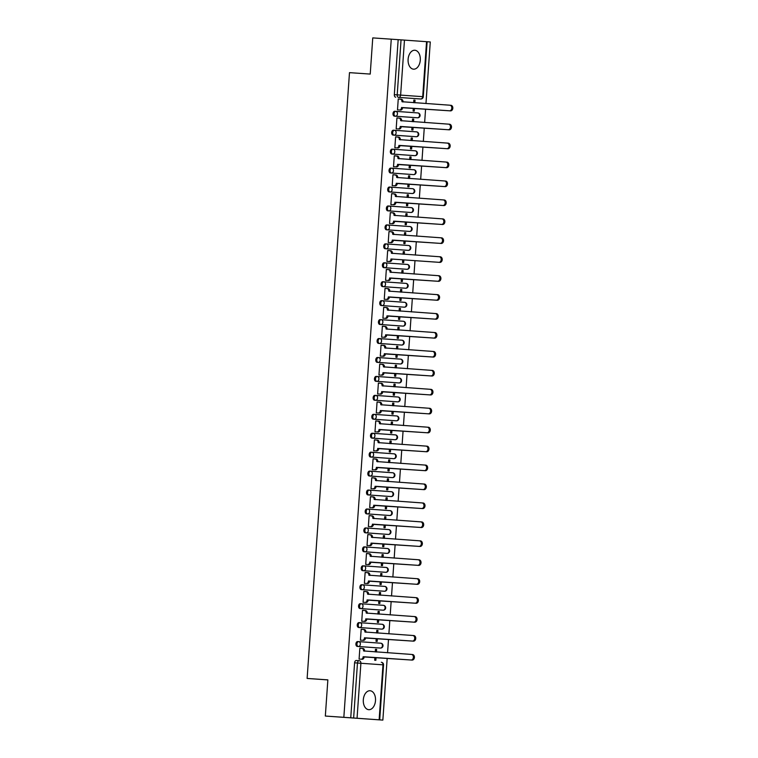 <?xml version="1.0" encoding="UTF-8"?>
<svg xmlns="http://www.w3.org/2000/svg" width="758" height="758" viewBox="0 0 758 758"><rect width="100%" height="100%" fill="white"/><g stroke="black" fill="none" stroke-linecap="round" stroke-linejoin="round"><path stroke-width="1.14" d="M357.643 641.562L358.667 641.628L357.643 641.562A2.435 1.563 93.9 0 0 355.919 643.883A2.435 1.563 93.9 0 0 357.312 646.422L358.335 646.489A2.435 1.563 -86.1 0 1 356.942 643.949A2.435 1.563 -86.1 0 1 358.667 641.628L380.753 643.21A2.435 1.867 -85.9 0 1 382.439 645.759A2.435 1.867 -85.9 0 1 380.412 648.062L358.335 646.489A2.435 1.867 -85.9 0 0 360.363 644.186A2.435 1.867 94.1 0 0 358.676 641.628A2.435 1.867 94.1 0 1 358.676 641.628A2.435 2.435 0 0 0 358.667 641.628L380.753 643.21A2.435 2.435 0 0 1 383.008 645.807A2.435 2.435 0 0 1 380.412 648.062A2.435 1.563 -86.1 0 1 380.412 648.062L357.312 646.422M358.97 622.621L359.993 622.697L358.97 622.621A2.435 1.563 93.9 0 0 357.245 624.943A2.435 1.563 93.9 0 0 358.629 627.482L359.652 627.548A2.435 1.563 -86.1 0 1 358.269 625.009A2.435 1.563 -86.1 0 1 359.993 622.697L382.079 624.27A2.435 1.867 -85.9 0 1 383.766 626.828A2.435 1.867 -85.9 0 1 381.738 629.121L359.652 627.548A2.435 1.867 -85.9 0 0 361.689 625.246A2.435 1.867 94.1 0 0 360.003 622.697A2.435 1.867 94.1 0 1 360.003 622.697A2.435 2.435 0 0 0 359.993 622.697L382.079 624.27A2.435 2.435 0 0 1 384.334 626.866A2.435 2.435 0 0 1 381.738 629.121A2.435 1.563 -86.1 0 1 381.738 629.121L358.629 627.482M360.296 603.681L361.32 603.756L360.296 603.681A2.435 1.563 93.9 0 0 358.562 606.002A2.435 1.563 93.9 0 0 359.955 608.541L360.979 608.608A2.435 1.563 -86.1 0 1 359.586 606.068A2.435 1.563 -86.1 0 1 361.32 603.756L383.406 605.329A2.435 1.867 -85.9 0 1 385.092 607.888A2.435 1.867 -85.9 0 1 383.065 610.19L360.979 608.608A2.435 1.867 -85.9 0 0 363.006 606.315A2.435 1.867 94.1 0 0 361.32 603.756L383.406 605.329A2.435 2.435 0 0 1 385.661 607.925A2.435 2.435 0 0 1 383.065 610.19L359.955 608.541M361.623 584.75L362.646 584.816L361.623 584.75A2.435 1.563 93.9 0 0 359.889 587.062A2.435 1.563 93.9 0 0 361.282 589.601L362.305 589.677A2.435 1.563 -86.1 0 1 360.912 587.137A2.435 1.563 -86.1 0 1 362.646 584.816L384.723 586.389A2.435 1.867 -85.9 0 0 384.723 586.389A2.435 1.867 -85.9 0 1 386.419 588.947A2.435 1.867 -85.9 0 1 384.382 591.249L362.305 589.677A2.435 1.867 -85.9 0 0 364.333 587.374A2.435 1.867 94.1 0 0 362.646 584.816L384.732 586.389A2.435 2.435 0 0 1 386.987 588.985A2.435 2.435 0 0 1 384.391 591.249A2.435 1.563 -86.1 0 1 384.391 591.249A2.435 1.563 -86.1 0 1 384.382 591.249L361.282 589.601M362.94 565.809L362.949 565.809A2.435 1.563 93.9 0 0 362.94 565.809A2.435 1.563 93.9 0 0 361.215 568.121A2.435 1.563 93.9 0 0 362.608 570.66L363.632 570.736A2.435 1.563 -86.1 0 1 362.239 568.197A2.435 1.563 -86.1 0 1 363.963 565.875A2.435 1.563 -86.1 0 1 363.973 565.875L386.049 567.448A2.435 1.867 -85.9 0 1 387.736 570.007A2.435 1.867 -85.9 0 1 385.708 572.309L363.632 570.736A2.435 1.867 -85.9 0 0 365.659 568.434A2.435 1.867 94.1 0 0 363.973 565.875L363.973 565.875A2.435 2.435 0 0 0 363.963 565.875L386.049 567.448A2.435 2.435 0 0 1 388.304 570.054A2.435 2.435 0 0 1 385.708 572.309A2.435 1.563 -86.1 0 1 385.708 572.309L362.608 570.66M364.266 546.869L365.29 546.944L364.266 546.869A2.435 1.563 93.9 0 0 362.542 549.19A2.435 1.563 93.9 0 0 363.925 551.729L364.949 551.796A2.435 1.563 -86.1 0 1 363.565 549.256A2.435 1.563 -86.1 0 1 365.29 546.944L387.376 548.517A2.435 1.867 -85.9 0 1 389.062 551.066A2.435 1.867 -85.9 0 1 387.035 553.368L364.949 551.796A2.435 1.867 -85.9 0 0 366.986 549.493A2.435 1.867 94.1 0 0 365.299 546.944A2.435 1.867 94.1 0 1 365.299 546.944A2.435 2.435 0 0 0 365.29 546.944L387.376 548.517A2.435 2.435 0 0 1 389.631 551.113A2.435 2.435 0 0 1 387.035 553.368L363.925 551.729M365.593 527.928L366.616 528.004L365.593 527.928A2.435 1.563 93.9 0 0 363.859 530.249A2.435 1.563 93.9 0 0 365.252 532.789L366.275 532.855A2.435 1.563 -86.1 0 1 364.882 530.316A2.435 1.563 -86.1 0 1 366.616 528.004L388.702 529.577A2.435 1.867 -85.9 0 1 390.389 532.135A2.435 1.867 -85.9 0 1 388.361 534.428L366.275 532.855A2.435 1.867 -85.9 0 0 368.303 530.562A2.435 1.867 94.1 0 0 366.616 528.004L388.702 529.577A2.435 2.435 0 0 1 390.957 532.173A2.435 2.435 0 0 1 388.361 534.428L365.252 532.789M367.933 509.063L366.919 508.997A2.435 1.563 93.9 0 0 365.185 511.309A2.435 1.563 93.9 0 0 366.578 513.848L367.602 513.924A2.435 1.563 -86.1 0 1 366.209 511.385A2.435 1.563 -86.1 0 1 367.943 509.063L390.019 510.636A2.435 1.867 -85.9 0 0 390.019 510.636A2.435 1.867 -85.9 0 1 391.715 513.194A2.435 1.867 -85.9 0 1 389.688 515.497L367.602 513.924A2.435 1.867 -85.9 0 0 369.629 511.622A2.435 1.867 94.1 0 0 367.943 509.063L390.029 510.636A2.435 2.435 0 0 1 392.284 513.232A2.435 2.435 0 0 1 389.688 515.497A2.435 1.563 -86.1 0 1 389.688 515.497L366.578 513.848M368.246 490.056A2.435 1.563 93.9 0 0 368.236 490.056A2.435 1.563 93.9 0 0 366.512 492.368A2.435 1.563 93.9 0 0 367.905 494.908L368.928 494.983A2.435 1.563 -86.1 0 1 367.535 492.444A2.435 1.563 -86.1 0 1 369.26 490.123A2.435 1.563 -86.1 0 1 369.269 490.123L391.346 491.696A2.435 1.867 -85.9 0 1 393.042 494.254A2.435 1.867 -85.9 0 1 391.005 496.556L368.928 494.983A2.435 1.867 -85.9 0 0 370.956 492.681A2.435 1.867 94.1 0 0 369.269 490.123L369.269 490.123A2.435 2.435 0 0 0 369.26 490.123L368.246 490.056L369.26 490.123M369.563 471.116L369.563 471.116A2.435 1.563 93.9 0 0 367.838 473.428A2.435 1.563 93.9 0 0 369.231 475.967L370.255 476.043A2.435 1.563 -86.1 0 1 368.862 473.504A2.435 1.563 -86.1 0 1 370.586 471.182L370.586 471.182A2.435 1.867 94.1 0 1 370.596 471.182L392.672 472.765A2.435 1.867 -85.9 0 1 394.359 475.313A2.435 1.867 -85.9 0 1 392.331 477.616L370.255 476.043A2.435 1.867 -85.9 0 0 372.282 473.741A2.435 1.867 94.1 0 0 370.596 471.182A2.435 2.435 0 0 0 370.586 471.182L369.563 471.116L370.586 471.182M370.889 452.175L371.913 452.251L370.889 452.175A2.435 1.563 93.9 0 0 369.165 454.497A2.435 1.563 93.9 0 0 370.548 457.036L371.572 457.102A2.435 1.563 -86.1 0 1 370.188 454.563A2.435 1.563 -86.1 0 1 371.913 452.251L371.913 452.251A2.435 1.867 94.1 0 1 373.609 454.8A2.435 1.867 -85.9 0 1 371.572 457.102L393.658 458.675A2.435 1.867 -85.9 0 0 395.685 456.382A2.435 1.867 -85.9 0 0 393.999 453.824L371.922 452.251M372.216 433.235L373.239 433.311L372.216 433.235A2.435 1.563 93.9 0 0 370.482 435.556A2.435 1.563 93.9 0 0 371.875 438.096L372.898 438.162A2.435 1.563 -86.1 0 1 371.505 435.623A2.435 1.563 -86.1 0 1 373.239 433.311L373.239 433.311A2.435 1.867 94.1 0 1 374.926 435.869A2.435 1.867 -85.9 0 1 372.898 438.162L394.984 439.735A2.435 1.867 -85.9 0 0 397.012 437.442A2.435 1.867 -85.9 0 0 395.325 434.884A2.435 1.867 -85.9 0 0 395.316 434.884L373.249 433.311M373.533 414.304L373.542 414.304A2.435 1.563 93.9 0 0 373.533 414.304A2.435 1.563 93.9 0 0 371.808 416.616A2.435 1.563 93.9 0 0 373.201 419.155L374.225 419.231A2.435 1.563 -86.1 0 1 372.832 416.692A2.435 1.563 -86.1 0 1 374.556 414.37A2.435 1.563 -86.1 0 1 374.566 414.37L396.642 415.943A2.435 1.867 -85.9 0 1 396.652 415.943A2.435 1.867 -85.9 0 1 398.338 418.501A2.435 1.867 -85.9 0 1 396.301 420.804L374.225 419.231A2.435 1.867 -85.9 0 0 376.252 416.928A2.435 1.867 94.1 0 0 374.566 414.37L374.566 414.37A2.435 2.435 0 0 0 374.556 414.37L396.652 415.943A2.435 2.435 0 0 1 398.907 418.539A2.435 2.435 0 0 1 396.311 420.804A2.435 1.563 -86.1 0 1 396.301 420.804L373.201 419.155M374.859 395.363L375.883 395.43L374.859 395.363A2.435 1.563 93.9 0 0 373.135 397.675A2.435 1.563 93.9 0 0 374.528 400.215L375.551 400.29A2.435 1.563 -86.1 0 1 374.158 397.751A2.435 1.563 -86.1 0 1 375.883 395.43L397.969 397.002A2.435 1.867 -85.9 0 1 399.656 399.561A2.435 1.867 -85.9 0 1 397.628 401.863L375.551 400.29A2.435 1.867 -85.9 0 0 377.579 397.988A2.435 1.867 94.1 0 0 375.892 395.43A2.435 1.867 94.1 0 1 375.892 395.43A2.435 2.435 0 0 0 375.883 395.43L397.969 397.002A2.435 2.435 0 0 1 400.224 399.608A2.435 2.435 0 0 1 397.628 401.863L374.528 400.215M376.186 376.423L377.209 376.489L376.186 376.423A2.435 1.563 93.9 0 0 374.461 378.744A2.435 1.563 93.9 0 0 375.845 381.283L376.868 381.35A2.435 1.563 -86.1 0 1 375.485 378.81A2.435 1.563 -86.1 0 1 377.209 376.489A2.435 1.563 -86.1 0 1 377.209 376.499L399.295 378.071A2.435 1.867 -85.9 0 1 400.982 380.62A2.435 1.867 -85.9 0 1 398.954 382.923L376.868 381.35A2.435 1.867 -85.9 0 0 378.905 379.047A2.435 1.867 94.1 0 0 377.219 376.499A2.435 1.867 94.1 0 1 377.219 376.499A2.435 2.435 0 0 0 377.209 376.489L399.295 378.071A2.435 2.435 0 0 1 401.55 380.668A2.435 2.435 0 0 1 398.954 382.923L375.845 381.283M377.512 357.482L378.536 357.558L377.512 357.482A2.435 1.563 93.9 0 0 375.779 359.804A2.435 1.563 93.9 0 0 377.171 362.343L378.195 362.409A2.435 1.563 -86.1 0 1 376.802 359.87A2.435 1.563 -86.1 0 1 378.536 357.558L400.622 359.131A2.435 1.867 -85.9 0 1 402.309 361.689A2.435 1.867 -85.9 0 1 400.281 363.982L378.195 362.409A2.435 1.867 -85.9 0 0 380.222 360.116A2.435 1.867 94.1 0 0 378.536 357.558L400.622 359.131A2.435 2.435 0 0 1 402.877 361.727A2.435 2.435 0 0 1 400.281 363.982A2.435 1.563 -86.1 0 1 400.281 363.982L377.171 362.343M378.839 338.542L379.862 338.618L378.839 338.551A2.435 1.563 93.9 0 0 378.839 338.542A2.435 1.563 93.9 0 0 377.105 340.863A2.435 1.563 93.9 0 0 378.498 343.402L379.521 343.469A2.435 1.563 -86.1 0 1 378.128 340.929A2.435 1.563 -86.1 0 1 379.862 338.618L401.939 340.19A2.435 1.867 -85.9 0 0 401.939 340.19A2.435 1.867 -85.9 0 1 403.635 342.749A2.435 1.867 -85.9 0 1 401.598 345.051L379.521 343.469A2.435 1.867 -85.9 0 0 381.549 341.176A2.435 1.867 94.1 0 0 379.862 338.618L401.948 340.19A2.435 2.435 0 0 1 404.204 342.787A2.435 2.435 0 0 1 401.607 345.051A2.435 1.563 -86.1 0 1 401.598 345.051L378.498 343.402M380.156 319.611L380.165 319.611A2.435 1.563 93.9 0 0 380.156 319.611A2.435 1.563 93.9 0 0 378.431 321.923A2.435 1.563 93.9 0 0 379.824 324.462L380.848 324.538A2.435 1.563 -86.1 0 1 379.455 321.998A2.435 1.563 -86.1 0 1 381.179 319.677A2.435 1.563 -86.1 0 1 381.189 319.677L403.265 321.25A2.435 1.867 -85.9 0 1 404.952 323.808A2.435 1.867 -85.9 0 1 402.924 326.111L380.848 324.538A2.435 1.867 -85.9 0 0 382.875 322.235A2.435 1.867 94.1 0 0 381.189 319.677L381.189 319.677A2.435 2.435 0 0 0 381.179 319.677L403.265 321.25A2.435 2.435 0 0 1 405.521 323.846A2.435 2.435 0 0 1 402.924 326.111L379.824 324.462M381.482 300.67L382.506 300.736L381.482 300.67A2.435 1.563 93.9 0 0 379.758 302.982A2.435 1.563 93.9 0 0 381.141 305.521L382.165 305.597A2.435 1.563 -86.1 0 1 380.781 303.058A2.435 1.563 -86.1 0 1 382.506 300.736L404.592 302.309A2.435 1.867 -85.9 0 0 404.592 302.309A2.435 1.867 -85.9 0 1 406.279 304.868A2.435 1.867 -85.9 0 1 404.251 307.17L382.165 305.597A2.435 1.867 -85.9 0 0 384.202 303.295A2.435 1.867 94.1 0 0 382.515 300.736A2.435 1.867 94.1 0 1 382.515 300.736A2.435 2.435 0 0 0 382.506 300.736L404.592 302.319A2.435 2.435 0 0 1 406.847 304.915A2.435 2.435 0 0 1 404.251 307.17L381.141 305.521M382.809 281.73L383.832 281.805L382.809 281.73A2.435 1.563 93.9 0 0 381.075 284.051A2.435 1.563 93.9 0 0 382.468 286.59L383.491 286.657A2.435 1.563 -86.1 0 1 382.098 284.117A2.435 1.563 -86.1 0 1 383.832 281.805L405.918 283.378A2.435 1.867 -85.9 0 1 407.605 285.927A2.435 1.867 -85.9 0 1 405.577 288.229L383.491 286.657A2.435 1.867 -85.9 0 0 385.519 284.354A2.435 1.867 94.1 0 0 383.832 281.805L405.918 283.378A2.435 2.435 0 0 1 408.174 285.974A2.435 2.435 0 0 1 405.577 288.229L382.468 286.59M384.135 262.789L385.159 262.865L384.135 262.789A2.435 1.563 93.9 0 0 382.402 265.111A2.435 1.563 93.9 0 0 383.794 267.65L384.818 267.716A2.435 1.563 -86.1 0 1 383.425 265.177A2.435 1.563 -86.1 0 1 385.159 262.865L407.236 264.438A2.435 1.867 -85.9 0 0 407.236 264.438A2.435 1.867 -85.9 0 1 408.932 266.996A2.435 1.867 -85.9 0 1 406.904 269.289L384.818 267.716A2.435 1.867 -85.9 0 0 386.845 265.423A2.435 1.867 94.1 0 0 385.159 262.865L407.245 264.438A2.435 2.435 0 0 1 409.5 267.034A2.435 2.435 0 0 1 406.904 269.289A2.435 1.563 -86.1 0 1 406.904 269.289L383.794 267.65M385.452 243.858L385.462 243.858A2.435 1.563 93.9 0 0 385.452 243.858A2.435 1.563 93.9 0 0 383.728 246.17A2.435 1.563 93.9 0 0 385.121 248.709L386.144 248.785A2.435 1.563 -86.1 0 1 384.751 246.246A2.435 1.563 -86.1 0 1 386.476 243.924A2.435 1.563 -86.1 0 1 386.485 243.924L408.562 245.497A2.435 1.867 -85.9 0 1 410.258 248.056A2.435 1.867 -85.9 0 1 408.221 250.358L386.144 248.785A2.435 1.867 -85.9 0 0 388.172 246.483A2.435 1.867 94.1 0 0 386.485 243.924L386.485 243.924A2.435 2.435 0 0 0 386.476 243.924L408.562 245.497A2.435 2.435 0 0 1 410.817 248.093A2.435 2.435 0 0 1 408.23 250.358A2.435 1.563 -86.1 0 1 408.221 250.358L385.121 248.709M386.779 224.918L387.802 224.984L386.779 224.918A2.435 1.563 93.9 0 0 385.055 227.229A2.435 1.563 93.9 0 0 386.447 229.769L387.471 229.845A2.435 1.563 -86.1 0 1 386.078 227.305A2.435 1.563 -86.1 0 1 387.802 224.984L409.889 226.557A2.435 1.867 -85.9 0 1 411.575 229.115A2.435 1.867 -85.9 0 1 409.547 231.417L387.471 229.845A2.435 1.867 -85.9 0 0 389.498 227.542A2.435 1.867 94.1 0 0 387.812 224.984A2.435 1.867 94.1 0 1 387.812 224.984A2.435 2.435 0 0 0 387.802 224.984L409.889 226.557A2.435 2.435 0 0 1 412.144 229.162A2.435 2.435 0 0 1 409.547 231.417L386.447 229.769M388.105 205.977L389.129 206.043L388.105 205.977A2.435 1.563 93.9 0 0 386.381 208.298A2.435 1.563 93.9 0 0 387.764 210.838L388.788 210.904A2.435 1.563 -86.1 0 1 387.404 208.365A2.435 1.563 -86.1 0 1 389.129 206.043L411.215 207.626A2.435 1.867 -85.9 0 1 412.902 210.174A2.435 1.867 -85.9 0 1 410.874 212.477L388.788 210.904A2.435 1.867 -85.9 0 0 390.825 208.602A2.435 1.867 94.1 0 0 389.129 206.043L411.215 207.626A2.435 2.435 0 0 1 413.47 210.222A2.435 2.435 0 0 1 410.874 212.477L387.764 210.838M389.432 187.037L390.455 187.112L389.432 187.037A2.435 1.563 93.9 0 0 387.698 189.358A2.435 1.563 93.9 0 0 389.091 191.897L390.114 191.964A2.435 1.563 -86.1 0 1 388.721 189.424A2.435 1.563 -86.1 0 1 390.455 187.112L412.532 188.685A2.435 1.867 -85.9 0 0 412.532 188.685A2.435 1.867 -85.9 0 1 414.228 191.243A2.435 1.867 -85.9 0 1 412.2 193.536L390.114 191.964A2.435 1.867 -85.9 0 0 392.142 189.661A2.435 1.867 94.1 0 0 390.455 187.112L412.541 188.685A2.435 2.435 0 0 1 414.797 191.281A2.435 2.435 0 0 1 412.2 193.536A2.435 1.563 -86.1 0 1 412.2 193.536L389.091 191.897M390.749 168.096L390.758 168.096A2.435 1.563 93.9 0 0 390.749 168.096A2.435 1.563 93.9 0 0 389.025 170.417A2.435 1.563 93.9 0 0 390.417 172.957L391.441 173.023A2.435 1.563 -86.1 0 1 390.048 170.484A2.435 1.563 -86.1 0 1 391.772 168.172A2.435 1.563 -86.1 0 1 391.782 168.172L413.859 169.745A2.435 1.867 -85.9 0 0 413.859 169.745A2.435 1.867 -85.9 0 1 415.555 172.303A2.435 1.867 -85.9 0 1 413.517 174.605L391.441 173.023A2.435 1.867 -85.9 0 0 393.468 170.73A2.435 1.867 94.1 0 0 391.782 168.172L391.782 168.172A2.435 2.435 0 0 0 391.772 168.172L413.868 169.745A2.435 2.435 0 0 1 416.123 172.341A2.435 2.435 0 0 1 413.527 174.605A2.435 1.563 -86.1 0 1 413.517 174.605L390.417 172.957M392.076 149.165L393.099 149.231L392.076 149.165A2.435 1.563 93.9 0 0 390.351 151.477A2.435 1.563 93.9 0 0 391.744 154.016L392.767 154.092A2.435 1.563 -86.1 0 1 391.374 151.553A2.435 1.563 -86.1 0 1 393.099 149.231L415.185 150.804A2.435 1.867 -85.9 0 1 416.872 153.362A2.435 1.867 -85.9 0 1 414.844 155.665L392.767 154.092A2.435 1.867 -85.9 0 0 394.795 151.79A2.435 1.867 94.1 0 0 393.108 149.231A2.435 1.867 94.1 0 1 393.108 149.231A2.435 2.435 0 0 0 393.099 149.231L415.185 150.804A2.435 2.435 0 0 1 417.44 153.4A2.435 2.435 0 0 1 414.844 155.665L391.744 154.016M393.402 130.224L394.425 130.291L393.402 130.224A2.435 1.563 93.9 0 0 391.678 132.536A2.435 1.563 93.9 0 0 393.061 135.076L394.084 135.151A2.435 1.563 -86.1 0 1 392.701 132.612A2.435 1.563 -86.1 0 1 394.425 130.291L416.512 131.864A2.435 1.867 -85.9 0 1 418.198 134.422A2.435 1.867 -85.9 0 1 416.17 136.724L394.084 135.151A2.435 1.867 -85.9 0 0 396.121 132.849A2.435 1.867 94.1 0 0 394.435 130.291A2.435 1.867 94.1 0 1 394.435 130.291A2.435 2.435 0 0 0 394.425 130.291L416.512 131.864A2.435 2.435 0 0 1 418.767 134.469A2.435 2.435 0 0 1 416.17 136.724L393.061 135.076M394.729 111.284L395.752 111.36L394.729 111.284A2.435 1.563 93.9 0 0 392.995 113.605A2.435 1.563 93.9 0 0 394.387 116.145L395.411 116.211A2.435 1.563 -86.1 0 1 394.018 113.672A2.435 1.563 -86.1 0 1 395.752 111.36L417.838 112.933A2.435 1.867 -85.9 0 1 419.525 115.481A2.435 1.867 -85.9 0 1 417.497 117.784L395.411 116.211A2.435 1.867 -85.9 0 0 397.438 113.908A2.435 1.867 94.1 0 0 395.752 111.36L417.838 112.933A2.435 2.435 0 0 1 420.093 115.529A2.435 2.435 0 0 1 417.497 117.784A2.435 1.563 -86.1 0 1 417.497 117.784L394.387 116.145M420.283 60.147A9.494 6.102 93.9 0 0 414.853 50.246A9.494 6.102 93.9 0 0 408.107 59.276A9.494 6.102 93.9 0 0 413.546 69.177A9.494 6.102 93.9 0 0 420.283 60.147M375.494 700.657A9.494 6.102 93.9 0 0 370.065 690.746A9.494 6.102 93.9 0 0 363.319 699.786A9.494 6.102 93.9 0 0 368.758 709.687A9.494 6.102 93.9 0 0 375.494 700.657M325.334 716.045L327.863 679.869L307.123 678.438L349.485 72.645L370.226 74.076L372.756 37.9L391.261 39.179L343.838 717.324L325.334 716.045L382.856 720.1L387.177 658.37M387.565 652.78L388.494 639.43M388.892 633.84L389.82 620.489M390.209 614.909L391.147 601.549M391.535 595.968L392.473 582.618M392.862 577.028L393.79 563.677M394.188 558.087L395.117 544.737M395.505 539.146L396.443 525.796M396.832 520.215L397.77 506.856M398.158 501.275L399.087 487.925M399.485 482.334L400.413 468.984M400.802 463.394L401.74 450.044M402.128 444.453L403.066 431.103M403.455 425.522L404.393 412.172M404.781 406.582L405.71 393.231M406.108 387.641L407.037 374.291M407.425 368.701L408.363 355.35M408.751 349.77L409.69 336.41M410.078 330.829L411.007 317.479M411.404 311.889L412.333 298.538M412.722 292.948L413.66 279.598M414.048 274.008L414.986 260.657M415.375 255.076L416.303 241.717M416.701 236.136L417.63 222.786M418.018 217.195L418.956 203.845M419.345 198.255L420.283 184.905M420.671 179.324L421.609 165.964M421.998 160.383L422.926 147.033M423.324 141.443L424.253 128.093M424.641 122.502L425.579 109.152M425.968 103.562L430.279 41.955L404.469 40.108L400.622 95.101L422.708 96.673L426.555 41.681M382.856 720.1L353.635 718.006L357.473 663.013A2.435 1.563 -86.1 0 1 359.207 660.701L356.326 660.502A2.435 1.563 -86.1 0 1 356.326 660.502L359.207 660.701A2.435 1.867 -85.9 0 1 360.893 663.259L357.056 718.252M343.838 717.324L353.635 718.006M417.8 98.777L420.681 98.976A2.435 2.435 0 0 0 423.277 96.721L422.708 96.673A2.435 1.867 94.1 0 1 420.681 98.976L420.681 98.976A2.435 1.563 -86.1 0 1 420.681 98.976L417.791 98.777A2.435 1.563 -86.1 0 1 417.791 98.777L398.594 97.403A2.435 1.563 -86.1 0 1 397.201 94.864L401.048 39.871L404.469 40.108M401.048 39.871L391.261 39.179M399.419 99.108L398.253 98.976L397.495 109.891L398.67 109.919M413.29 108.309L413.101 111.009L414.266 111.094L414.455 108.385M413.527 121.735L413.707 119.101L412.541 119.025L412.352 121.659M413.707 119.101L412.541 119.025M398.102 118.049L396.927 117.907M398.102 117.992L396.936 117.907L396.169 128.832L397.344 128.86M411.964 127.24L411.774 129.95L412.939 130.025L413.129 127.325M412.2 140.675L412.38 138.041L411.215 137.965L411.026 140.59M412.38 138.041L411.215 137.956M396.775 136.99L395.61 136.847L394.842 147.772L396.017 147.791M396.775 136.933L395.61 136.847M410.637 146.18L410.448 148.881L411.622 148.966L411.812 146.266M410.874 159.616L411.063 156.982L409.889 156.897L409.708 159.531M411.063 156.982L409.889 156.897M395.449 155.93L394.283 155.788L393.516 166.713L394.691 166.732M395.458 155.873L394.283 155.788M409.311 165.121L409.121 167.821L410.296 167.906L410.485 165.197M409.547 178.556L409.737 175.922L408.562 175.837L408.382 178.471M409.737 175.922L408.562 175.837M394.122 174.861L392.957 174.728L392.199 185.653L393.374 185.672M394.132 174.804L392.957 174.719M407.994 184.061L407.804 186.762L408.969 186.847L409.159 184.137M408.23 197.487L408.41 194.853L407.236 194.778L407.055 197.412M408.41 194.853L407.236 194.778M392.805 193.802L391.63 193.669L390.872 204.584L392.047 204.613M392.805 193.745L391.63 193.66M406.667 202.992L406.478 205.702L407.643 205.788L407.832 203.078M406.904 216.428L407.084 213.794L405.918 213.718L405.729 216.352M407.084 213.794L405.918 213.709M391.479 212.742L390.313 212.6L389.546 223.525L390.721 223.553M391.479 212.685L390.313 212.6M405.341 221.933L405.151 224.643L406.326 224.719L406.515 222.018M405.577 235.368L405.757 232.734L404.592 232.659L404.402 235.283M405.757 232.734L404.592 232.649M390.152 231.683L388.987 231.541L388.219 242.465L389.394 242.484M390.152 231.626L388.987 231.541M404.014 240.873L403.825 243.574L404.999 243.659L405.189 240.959M404.251 254.309L404.44 251.675L403.265 251.59L403.085 254.224M404.44 251.675L403.265 251.59M388.826 250.623L387.66 250.481L386.902 261.406L388.068 261.425M388.835 250.557L387.66 250.481M402.688 259.814L402.507 262.514L403.673 262.6L403.862 259.89M402.924 273.24L403.114 270.615L401.939 270.53L401.759 273.164M403.114 270.615L401.939 270.53M387.499 269.554L386.334 269.422L385.576 280.346L386.751 280.365M387.509 269.497L386.334 269.412M401.37 278.755L401.181 281.455L402.346 281.54L402.536 278.83M401.607 292.181L401.787 289.547L400.622 289.471L400.432 292.105M401.787 289.547L400.622 289.471M386.182 288.495L385.017 288.353L384.249 299.277L385.424 299.306M386.182 288.438L385.017 288.353M400.044 297.686L399.854 300.395L401.029 300.481L401.209 297.771M400.281 311.121L400.461 308.487L399.295 308.411L399.106 311.036M400.461 308.487L399.295 308.402M384.856 307.435L383.69 307.293L382.923 318.218L384.098 318.237M384.856 307.378L383.69 307.293M398.717 316.626L398.528 319.326L399.703 319.412L399.892 316.711M398.954 330.062L399.144 327.428L397.969 327.342L397.789 329.976M399.144 327.428L397.969 327.342M383.529 326.376L382.364 326.234L381.596 337.158L382.771 337.177M383.539 326.319L382.364 326.234M397.391 335.567L397.201 338.267L398.376 338.352L398.566 335.642M397.628 349.002L397.817 346.368L396.642 346.283L396.462 348.917M397.817 346.368L396.642 346.283M382.203 345.307L381.037 345.174L380.279 356.099L381.454 356.118M382.212 345.25L381.037 345.174M396.074 354.507L395.884 357.207L397.05 357.293L397.239 354.583M396.311 367.933L396.491 365.309L395.325 365.223L395.136 367.857M396.491 365.309L395.325 365.223M380.886 364.247L379.72 364.115L378.953 375.03L380.128 375.058M380.886 364.191L379.72 364.105M394.747 373.438L394.558 376.148L395.723 376.233L395.913 373.523M394.984 386.874L395.164 384.24L393.999 384.164L393.809 386.798M395.164 384.24L393.999 384.154M379.559 383.188L378.394 383.046L377.626 393.971L378.801 393.999M379.559 383.131L378.394 383.046M393.421 392.379L393.231 395.089L394.406 395.164L394.596 392.464M393.658 405.814L393.847 403.18L392.672 403.104L392.492 405.729M393.847 403.18L392.672 403.095M378.233 402.128L377.067 401.986L376.3 412.911L377.475 412.93M378.242 402.072L377.067 401.986M392.094 411.319L391.905 414.02L393.08 414.105L393.269 411.404M392.331 424.755L392.521 422.121L391.346 422.035L391.166 424.669M392.521 422.121L391.346 422.035M376.906 421.069L375.741 420.927L374.983 431.852L376.158 431.87M376.916 421.003L375.741 420.927M390.777 430.26L390.588 432.96L391.753 433.045L391.943 430.336M391.014 443.686L391.194 441.061L390.019 440.976L389.839 443.61M391.194 441.061L390.019 440.976M375.589 440L374.414 439.867L373.656 450.792L374.831 450.811M375.589 439.943L374.414 439.858M389.451 449.2L389.261 451.901L390.427 451.986L390.616 449.276M389.688 462.626L389.868 459.992L388.702 459.916L388.513 462.551M389.868 459.992L388.702 459.916M374.262 458.941L373.097 458.808M374.262 458.884L373.097 458.798L372.33 469.723L373.505 469.752M388.124 468.131L387.935 470.841L389.11 470.926L389.299 468.217M388.361 481.567L388.541 478.933L387.376 478.857L387.186 481.491M388.541 478.933L387.376 478.848M372.936 477.881L371.771 477.739L371.003 488.664L372.178 488.692M372.936 477.824L371.771 477.739M386.798 487.072L386.608 489.782L387.783 489.858L387.973 487.157M387.035 500.507L387.224 497.873L386.049 497.788L385.869 500.422M387.224 497.873L386.049 497.788M371.609 496.822L370.444 496.68L369.686 507.604L370.851 507.623M371.619 496.765L370.444 496.68M385.471 506.012L385.291 508.713L386.457 508.798L386.646 506.088M385.708 519.448L385.898 516.814L384.723 516.729L384.543 519.363M385.898 516.814L384.723 516.729M370.283 515.762L369.118 515.62L368.36 526.545L369.534 526.564M370.292 515.696L369.118 515.62M384.154 524.953L383.965 527.653L385.13 527.739L385.32 525.029M384.391 538.379L384.571 535.754L383.406 535.669L383.216 538.303M384.571 535.754L383.406 535.669M368.966 534.693L367.801 534.561M368.966 534.636L367.801 534.551L367.033 545.485L368.208 545.504M382.828 543.893L382.638 546.594L383.813 546.679L383.993 543.969M383.065 557.32L383.245 554.685L382.079 554.61L381.89 557.244M383.245 554.685L382.079 554.61M367.639 553.634L366.474 553.492L365.707 564.416L366.881 564.445M367.639 553.577L366.474 553.492M381.501 562.824L381.312 565.534L382.487 565.61L382.676 562.91M381.738 576.26L381.928 573.626L380.753 573.55M381.928 573.626L380.753 573.541L380.573 576.175M366.313 572.574L365.148 572.432L364.38 583.357L365.555 583.376M366.322 572.517L365.148 572.432M380.175 581.765L379.985 584.465L381.16 584.551L381.35 581.85M380.412 595.201L380.601 592.567L379.426 592.481L379.246 595.115M380.601 592.567L379.426 592.481M364.986 591.515L363.821 591.373L363.063 602.297L364.238 602.316M364.996 591.458L363.821 591.373M378.858 600.706L378.668 603.406L379.834 603.491L380.023 600.781M379.095 614.141L379.275 611.507L378.109 611.422L377.92 614.056M379.275 611.507L378.109 611.422M363.669 610.446L362.504 610.313M363.669 610.389L362.504 610.304L361.737 621.238L362.911 621.257M377.531 619.646L377.342 622.346L378.507 622.432L378.697 619.722M377.768 633.072L377.948 630.438L376.783 630.362L376.593 632.996M377.948 630.438L376.783 630.362M362.343 629.386L361.178 629.254L360.41 640.169L361.585 640.197M362.343 629.33L361.178 629.244M376.205 638.577L376.015 641.287L377.19 641.372L377.38 638.662M376.442 652.013L376.631 649.379L375.456 649.303M376.631 649.379L375.456 649.293L375.276 651.937M361.016 648.327L359.851 648.185L359.084 659.109L360.258 659.138M361.026 648.27L359.851 648.185M389.991 496.481L391.014 496.556A2.435 1.563 -86.1 0 1 391.014 496.556A2.435 1.563 -86.1 0 1 391.005 496.556L389.991 496.481A2.435 1.563 93.9 0 0 389.991 496.481L367.905 494.908M392.35 477.616A2.435 1.563 -86.1 0 1 392.331 477.616L391.308 477.549A2.435 1.563 93.9 0 0 391.317 477.549L369.231 475.967M393.667 458.675A2.435 1.563 -86.1 0 1 393.658 458.675L370.548 457.036M394.994 439.744A2.435 1.563 -86.1 0 1 394.984 439.735L371.875 438.096M327.863 679.917L307.123 678.438M414.844 102.794L415.033 100.17L413.859 100.084L413.679 102.718M415.033 100.17L413.859 100.084M399.428 99.052L398.253 98.966M374.878 657.518L374.689 660.227L375.864 660.303L376.053 657.603M379.388 647.995L379.388 647.995A2.435 1.563 93.9 0 0 379.398 647.995L380.412 648.062M380.715 629.055L381.738 629.121M382.041 610.114L383.065 610.19M383.359 591.174A2.435 1.563 93.9 0 0 383.368 591.174L384.391 591.249M384.685 572.243L384.685 572.243A2.435 1.563 93.9 0 0 384.694 572.243L385.708 572.309M386.011 553.302L386.011 553.302A2.435 1.563 93.9 0 0 386.021 553.302L387.035 553.368M387.338 534.362L388.361 534.428M388.664 515.421L389.688 515.497M395.278 420.728A2.435 1.563 93.9 0 0 395.288 420.728L396.311 420.804A2.435 1.563 -86.1 0 0 396.32 420.804M396.605 401.787L396.605 401.787A2.435 1.563 93.9 0 0 396.614 401.787L397.628 401.863M397.931 382.856L398.954 382.923A2.435 1.563 -86.1 0 0 398.973 382.923M399.258 363.916L400.281 363.982M400.575 344.975A2.435 1.563 93.9 0 0 400.584 344.975L401.607 345.051M402.924 326.111L401.901 326.035A2.435 1.563 93.9 0 0 401.911 326.035M403.228 307.104L404.251 307.17M404.554 288.163L405.577 288.229M405.881 269.223L406.904 269.289M407.198 250.282A2.435 1.563 93.9 0 0 407.207 250.282L408.23 250.358M408.524 231.342L408.524 231.342A2.435 1.563 93.9 0 0 408.534 231.342L409.547 231.417M409.851 212.411L410.874 212.477M411.177 193.47L412.2 193.536M412.494 174.529A2.435 1.563 93.9 0 0 412.504 174.529L413.527 174.605M413.821 155.589L413.821 155.589A2.435 1.563 93.9 0 0 413.83 155.589L414.844 155.665M415.147 136.648A2.435 1.563 93.9 0 0 415.147 136.658L416.17 136.724M416.474 117.717L417.497 117.784M350.746 717.807L354.592 662.814A2.435 1.563 -86.1 0 1 356.317 660.502M398.168 39.672L394.321 94.665A2.435 1.563 93.9 0 0 395.714 97.204M401.569 107.494L402.574 107.75A2.435 1.867 94.1 0 1 400.546 110.052L399.523 109.976A2.435 1.867 -85.9 0 0 401.56 107.674L449.466 110.801A2.795 2.141 -85.9 0 0 451.806 108.157A2.795 2.141 -85.9 0 0 449.864 105.21A2.795 2.141 -85.9 0 0 449.854 105.21L401.977 101.724A2.435 1.867 -85.9 0 0 400.29 99.175A2.435 1.867 -85.9 0 0 400.281 99.175L401.295 99.241A2.435 1.867 94.1 0 1 401.304 99.241A2.435 1.867 94.1 0 1 402.991 101.799L402.972 101.979M450.877 105.286L450.868 105.286A2.795 2.141 94.1 0 1 450.877 105.286A2.795 2.141 94.1 0 1 452.82 108.223A2.795 2.141 94.1 0 1 450.479 110.867L402.583 107.57M398.253 99.033L401.304 99.241M400.243 126.434L401.247 126.69A2.435 1.867 94.1 0 1 399.22 128.983L398.206 128.917A2.435 1.867 -85.9 0 0 400.233 126.614L448.139 129.732A2.795 2.141 -85.9 0 0 450.479 127.098A2.795 2.141 -85.9 0 0 448.537 124.151L400.65 120.664A2.435 1.867 -85.9 0 0 398.964 118.106A2.435 1.867 -85.9 0 0 398.954 118.106L399.968 118.182A2.435 1.867 94.1 0 1 399.978 118.182A2.435 1.867 94.1 0 1 401.664 120.74L401.655 120.92M449.551 124.227L448.537 124.151L449.551 124.227A2.795 2.141 94.1 0 1 451.493 127.164A2.795 2.141 94.1 0 1 449.153 129.808L401.257 126.501M396.927 117.973L399.978 118.182M398.926 145.375L399.921 145.621A2.435 1.867 94.1 0 1 397.893 147.924L396.879 147.848A2.435 1.867 -85.9 0 0 398.907 145.555L446.822 148.672A2.795 2.141 -85.9 0 0 449.153 146.029A2.795 2.141 -85.9 0 0 447.211 143.091L399.324 139.605A2.435 1.867 -85.9 0 0 397.637 137.046L398.651 137.122A2.435 1.867 94.1 0 1 400.338 139.68L400.328 139.86M448.224 143.167L447.211 143.091L448.224 143.158A2.795 2.141 94.1 0 1 448.224 143.167A2.795 2.141 94.1 0 1 450.167 146.105A2.795 2.141 94.1 0 1 447.836 148.748L399.94 145.441M395.6 136.904L398.651 137.122M397.599 164.306L398.594 164.562A2.435 1.867 94.1 0 1 396.567 166.864L395.553 166.788A2.435 1.867 -85.9 0 0 397.58 164.495L445.496 167.613A2.795 2.141 -85.9 0 0 447.826 164.969A2.795 2.141 -85.9 0 0 445.884 162.032L397.997 158.545A2.435 1.867 -85.9 0 0 396.311 155.987L397.325 156.063A2.435 1.867 94.1 0 1 399.011 158.612L399.002 158.792M446.907 162.098L446.898 162.098A2.795 2.141 94.1 0 1 446.907 162.098A2.795 2.141 94.1 0 1 448.84 165.045A2.795 2.141 94.1 0 1 446.509 167.689L398.613 164.382M394.283 155.845L396.311 155.987M396.273 183.246L397.277 183.502A2.435 1.867 94.1 0 1 395.24 185.805L394.226 185.729A2.435 1.867 -85.9 0 0 396.263 183.427L444.169 186.553A2.795 2.141 -85.9 0 0 446.5 183.91A2.795 2.141 -85.9 0 0 444.567 180.963A2.795 2.141 -85.9 0 0 444.558 180.963L396.68 177.476A2.435 1.867 -85.9 0 0 394.984 174.927L396.008 174.994A2.435 1.867 94.1 0 1 396.008 174.994A2.435 1.867 94.1 0 1 397.694 177.552L397.675 177.732M445.581 181.039L445.571 181.039A2.795 2.141 94.1 0 1 445.581 181.039A2.795 2.141 94.1 0 1 447.514 183.986A2.795 2.141 94.1 0 1 445.183 186.62L397.287 183.322M392.957 174.785L394.984 174.927M394.946 202.187L395.951 202.443A2.435 1.867 94.1 0 1 393.923 204.736L392.909 204.669A2.435 1.867 -85.9 0 0 394.937 202.367L442.843 205.494A2.795 2.141 -85.9 0 0 445.183 202.85A2.795 2.141 -85.9 0 0 443.24 199.904L395.354 196.417A2.435 1.867 -85.9 0 0 393.667 193.868A2.435 1.867 -85.9 0 0 393.658 193.858L391.63 193.726M394.681 193.934L394.672 193.934A2.435 1.867 94.1 0 1 394.681 193.934A2.435 1.867 94.1 0 1 396.368 196.493L396.349 196.673M444.254 199.979L443.24 199.904L444.254 199.979A2.795 2.141 94.1 0 1 446.197 202.917A2.795 2.141 94.1 0 1 443.856 205.56L395.96 202.263M393.62 221.128L394.624 221.383A2.435 1.867 94.1 0 1 392.597 223.676L391.583 223.61A2.435 1.867 -85.9 0 0 393.61 221.308L441.526 224.425A2.795 2.141 -85.9 0 0 443.856 221.791A2.795 2.141 -85.9 0 0 441.914 218.844L394.027 215.357A2.435 1.867 -85.9 0 0 392.341 212.799L393.355 212.875A2.435 1.867 94.1 0 1 395.041 215.433L395.032 215.613M442.928 218.92L441.914 218.844L442.928 218.92A2.795 2.141 94.1 0 1 444.87 221.857A2.795 2.141 94.1 0 1 442.539 224.501L394.634 221.194M390.304 212.657L393.355 212.875M392.303 240.059L393.298 240.314A2.435 1.867 94.1 0 1 391.27 242.617L390.256 242.541A2.435 1.867 -85.9 0 0 392.284 240.248L440.199 243.365A2.795 2.141 -85.9 0 0 442.53 240.722A2.795 2.141 -85.9 0 0 440.587 237.785L392.701 234.298A2.435 1.867 -85.9 0 0 391.014 231.74L392.028 231.815A2.435 1.867 94.1 0 1 393.715 234.364L393.705 234.544M441.601 237.851L440.587 237.785L441.601 237.851A2.795 2.141 94.1 0 1 443.544 240.798A2.795 2.141 94.1 0 1 441.213 243.441L393.317 240.134M388.977 231.597L392.028 231.815M386.902 261.339L388.93 261.482A2.435 1.867 -85.9 0 0 390.967 259.179L391.981 259.255A2.435 1.867 94.1 0 1 389.944 261.557L386.902 261.349M390.976 258.999L438.873 262.306A2.795 2.141 -85.9 0 0 441.203 259.662A2.795 2.141 -85.9 0 0 439.27 256.725L391.374 253.238A2.435 1.867 -85.9 0 0 389.688 250.68L390.702 250.746A2.435 1.867 94.1 0 1 392.398 253.305L392.379 253.485M440.284 256.791L439.27 256.725A2.795 2.141 -85.9 0 0 439.261 256.725L440.275 256.791A2.795 2.141 94.1 0 1 440.284 256.791A2.795 2.141 94.1 0 1 442.217 259.738A2.795 2.141 94.1 0 1 439.886 262.382L391.99 259.075M387.66 250.538L390.702 250.746M389.65 277.94L390.654 278.195A2.435 1.867 94.1 0 1 388.627 280.498L387.613 280.422A2.435 1.867 -85.9 0 0 389.64 278.12L437.546 281.246A2.795 2.141 -85.9 0 0 439.886 278.603A2.795 2.141 -85.9 0 0 437.944 275.656A2.795 2.141 -85.9 0 0 437.935 275.656L390.057 272.169A2.435 1.867 -85.9 0 0 388.371 269.621A2.435 1.867 -85.9 0 0 388.361 269.621L389.375 269.687A2.435 1.867 94.1 0 1 389.385 269.687A2.435 1.867 94.1 0 1 391.071 272.245L391.052 272.425M438.958 275.732L437.944 275.656L438.958 275.732A2.795 2.141 94.1 0 1 440.9 278.669A2.795 2.141 94.1 0 1 438.56 281.313L390.664 278.015M386.334 269.478L389.385 269.687M388.323 296.88L389.328 297.136A2.435 1.867 94.1 0 1 387.3 299.429L386.286 299.363A2.435 1.867 -85.9 0 0 388.314 297.06L436.22 300.187A2.795 2.141 -85.9 0 0 438.56 297.543A2.795 2.141 -85.9 0 0 436.617 294.597L388.731 291.11A2.435 1.867 -85.9 0 0 387.044 288.552L388.058 288.627A2.435 1.867 94.1 0 1 389.745 291.186L389.735 291.366M437.631 294.673L436.617 294.597L437.631 294.673A2.795 2.141 94.1 0 1 439.574 297.61A2.795 2.141 94.1 0 1 437.243 300.253L389.337 296.946M385.007 288.419L388.058 288.627M387.006 315.821L388.001 316.067A2.435 1.867 94.1 0 1 385.974 318.369L384.96 318.303A2.435 1.867 -85.9 0 0 386.987 316.001L434.903 319.118A2.795 2.141 -85.9 0 0 437.233 316.474A2.795 2.141 -85.9 0 0 435.291 313.537L387.404 310.05A2.435 1.867 -85.9 0 0 385.718 307.492L386.732 307.568A2.435 1.867 94.1 0 1 388.418 310.126L388.409 310.306M436.305 313.613L435.291 313.537L436.305 313.613A2.795 2.141 94.1 0 1 438.247 316.55A2.795 2.141 94.1 0 1 435.916 319.194L388.02 315.887M383.681 307.35L386.732 307.568M385.68 334.752L386.684 335.008A2.435 1.867 94.1 0 1 384.647 337.31L383.633 337.234A2.435 1.867 -85.9 0 0 385.661 334.941L433.576 338.059A2.795 2.141 -85.9 0 0 435.907 335.415A2.795 2.141 -85.9 0 0 433.974 332.478A2.795 2.141 -85.9 0 0 433.964 332.478L386.078 328.991A2.435 1.867 -85.9 0 0 384.391 326.433L385.405 326.509A2.435 1.867 94.1 0 1 387.092 329.057L387.082 329.237M434.988 332.544L434.978 332.544A2.795 2.141 94.1 0 1 434.988 332.544A2.795 2.141 94.1 0 1 436.921 335.491A2.795 2.141 94.1 0 1 434.59 338.134L386.694 334.828M382.364 326.291L385.405 326.509M384.353 353.692L385.358 353.948A2.435 1.867 94.1 0 1 383.33 356.251L382.307 356.175A2.435 1.867 -85.9 0 0 384.344 353.872L432.25 356.999A2.795 2.141 -85.9 0 0 434.59 354.356A2.795 2.141 -85.9 0 0 432.647 351.409A2.795 2.141 -85.9 0 0 432.638 351.409L384.761 347.931A2.435 1.867 -85.9 0 0 383.074 345.373A2.435 1.867 -85.9 0 0 383.065 345.373L384.079 345.44A2.435 1.867 94.1 0 1 384.088 345.44A2.435 1.867 94.1 0 1 385.775 347.998L385.756 348.178M433.661 351.485L433.652 351.485A2.795 2.141 94.1 0 1 433.661 351.485A2.795 2.141 94.1 0 1 435.604 354.431A2.795 2.141 94.1 0 1 433.263 357.065L385.367 353.768M381.037 345.231L384.088 345.44M383.027 372.633L384.031 372.889A2.435 1.867 94.1 0 1 382.004 375.182L380.99 375.115A2.435 1.867 -85.9 0 0 383.017 372.813L430.923 375.94A2.795 2.141 -85.9 0 0 433.263 373.296A2.795 2.141 -85.9 0 0 431.321 370.349L383.434 366.863A2.435 1.867 -85.9 0 0 381.748 364.314A2.435 1.867 -85.9 0 0 381.738 364.314L382.762 364.38A2.435 1.867 94.1 0 1 384.448 366.938L384.439 367.118M432.335 370.425L431.321 370.349L432.335 370.425A2.795 2.141 94.1 0 1 434.277 373.362A2.795 2.141 94.1 0 1 431.937 376.006L384.041 372.709M379.711 364.172L382.762 364.38M381.71 391.573L382.705 391.829A2.435 1.867 94.1 0 1 380.677 394.122L379.663 394.056A2.435 1.867 -85.9 0 0 381.691 391.753L429.606 394.871A2.795 2.141 -85.9 0 0 431.937 392.237A2.795 2.141 -85.9 0 0 429.994 389.29L382.108 385.803A2.435 1.867 -85.9 0 0 380.421 383.245L381.435 383.321A2.435 1.867 94.1 0 1 383.122 385.879L383.112 386.059M430.004 389.29L431.008 389.366A2.795 2.141 94.1 0 1 432.951 392.303A2.795 2.141 94.1 0 1 430.62 394.946L382.724 391.64M378.384 383.112L381.435 383.321M380.383 410.504L381.378 410.76A2.435 1.867 94.1 0 1 379.351 413.063L378.337 412.987A2.435 1.867 -85.9 0 0 380.364 410.694L428.279 413.811A2.795 2.141 -85.9 0 0 430.61 411.168A2.795 2.141 -85.9 0 0 428.668 408.23L380.781 404.744A2.435 1.867 -85.9 0 0 379.095 402.185L380.109 402.261A2.435 1.867 94.1 0 1 381.795 404.819L381.786 404.99M428.677 408.23L429.682 408.297A2.795 2.141 94.1 0 1 429.691 408.297A2.795 2.141 94.1 0 1 431.624 411.243A2.795 2.141 94.1 0 1 429.293 413.887L381.397 410.58M377.067 402.043L380.109 402.261M379.057 429.445L380.061 429.701A2.435 1.867 94.1 0 1 378.024 432.003L377.01 431.927A2.435 1.867 -85.9 0 0 379.047 429.625L426.953 432.752A2.795 2.141 -85.9 0 0 429.284 430.108A2.795 2.141 -85.9 0 0 427.351 427.171A2.795 2.141 -85.9 0 0 427.341 427.171L379.464 423.684A2.435 1.867 -85.9 0 0 377.768 421.126L378.782 421.202A2.435 1.867 94.1 0 1 378.792 421.202A2.435 1.867 94.1 0 1 380.478 423.75L380.459 423.93M428.365 427.237L428.355 427.237A2.795 2.141 94.1 0 1 428.365 427.237A2.795 2.141 94.1 0 1 430.307 430.184A2.795 2.141 94.1 0 1 427.967 432.827L380.071 429.521M375.741 420.984L378.792 421.202M377.73 448.385L378.735 448.641A2.435 1.867 94.1 0 1 376.707 450.944L375.693 450.868A2.435 1.867 -85.9 0 0 377.721 448.565L425.626 451.692A2.795 2.141 -85.9 0 0 427.967 449.049A2.795 2.141 -85.9 0 0 426.024 446.102L378.138 442.615A2.435 1.867 -85.9 0 0 376.451 440.066A2.435 1.867 -85.9 0 0 376.442 440.066L377.456 440.133A2.435 1.867 94.1 0 1 377.465 440.133A2.435 1.867 94.1 0 1 379.152 442.691L379.133 442.871M427.038 446.178L426.024 446.102L427.038 446.178A2.795 2.141 94.1 0 1 428.981 449.124A2.795 2.141 94.1 0 1 426.64 451.759L378.744 448.461M374.414 439.924L377.465 440.133M376.404 467.326L377.408 467.582A2.435 1.867 94.1 0 1 375.381 469.875L374.367 469.808A2.435 1.867 -85.9 0 0 376.394 467.506L424.309 470.633A2.795 2.141 -85.9 0 0 426.64 467.989A2.795 2.141 -85.9 0 0 424.698 465.042L376.811 461.556A2.435 1.867 -85.9 0 0 375.125 458.997L376.139 459.073A2.435 1.867 94.1 0 1 377.825 461.631L377.816 461.811M425.712 465.118L424.698 465.042L425.712 465.118A2.795 2.141 94.1 0 1 427.654 468.056A2.795 2.141 94.1 0 1 425.323 470.699L377.418 467.392M373.088 458.865L376.139 459.073M375.087 486.266L376.082 486.513A2.435 1.867 94.1 0 1 374.054 488.815L373.04 488.749A2.435 1.867 -85.9 0 0 375.068 486.446L422.983 489.564A2.795 2.141 -85.9 0 0 425.314 486.92A2.795 2.141 -85.9 0 0 423.371 483.983L375.485 480.496A2.435 1.867 -85.9 0 0 373.798 477.938L374.812 478.014A2.435 1.867 94.1 0 1 376.499 480.572L376.489 480.752M424.385 484.059L423.371 483.983L424.385 484.059A2.795 2.141 94.1 0 1 426.328 486.996A2.795 2.141 94.1 0 1 423.997 489.64L376.101 486.333M371.761 477.796L374.812 478.014M373.76 505.198L374.765 505.453A2.435 1.867 94.1 0 1 372.728 507.756L371.714 507.68A2.435 1.867 -85.9 0 0 373.751 505.387L421.656 508.504A2.795 2.141 -85.9 0 0 423.987 505.861A2.795 2.141 -85.9 0 0 422.054 502.924A2.795 2.141 -85.9 0 0 422.045 502.924L374.158 499.437A2.435 1.867 -85.9 0 0 372.472 496.878L373.486 496.954A2.435 1.867 94.1 0 1 375.182 499.503L375.163 499.683M423.068 502.99L423.059 502.99A2.795 2.141 94.1 0 1 423.068 502.99A2.795 2.141 94.1 0 1 425.001 505.937A2.795 2.141 94.1 0 1 422.67 508.58L374.774 505.273M370.444 496.736L373.486 496.954M372.434 524.138L373.438 524.394A2.435 1.867 94.1 0 1 371.411 526.696L370.397 526.62A2.435 1.867 -85.9 0 0 372.424 524.318L420.33 527.445A2.795 2.141 -85.9 0 0 422.67 524.801A2.795 2.141 -85.9 0 0 420.728 521.864A2.795 2.141 -85.9 0 0 420.718 521.864L372.841 518.377A2.435 1.867 -85.9 0 0 371.155 515.819A2.435 1.867 -85.9 0 0 371.145 515.819L372.159 515.885A2.435 1.867 94.1 0 1 372.169 515.885A2.435 1.867 94.1 0 1 373.855 518.444L373.836 518.624M421.742 521.93L420.728 521.864L421.742 521.93A2.795 2.141 94.1 0 1 423.684 524.877A2.795 2.141 94.1 0 1 421.344 527.521L373.448 524.214M369.118 515.677L372.169 515.885M371.107 543.079L372.112 543.334A2.435 1.867 94.1 0 1 370.084 545.637L369.07 545.561A2.435 1.867 -85.9 0 0 371.098 543.259L419.003 546.385A2.795 2.141 -85.9 0 0 421.344 543.742A2.795 2.141 -85.9 0 0 419.401 540.795L371.515 537.308A2.435 1.867 -85.9 0 0 369.828 534.76L370.842 534.826A2.435 1.867 94.1 0 1 372.529 537.384L372.519 537.564M420.415 540.871L419.401 540.795L420.415 540.871A2.795 2.141 94.1 0 1 422.358 543.808A2.795 2.141 94.1 0 1 420.027 546.452L372.121 543.154M367.791 534.617L370.842 534.826M369.79 562.019L370.785 562.275A2.435 1.867 94.1 0 1 368.758 564.568L367.744 564.502A2.435 1.867 -85.9 0 0 369.771 562.199L417.686 565.316A2.795 2.141 -85.9 0 0 420.017 562.682A2.795 2.141 -85.9 0 0 418.075 559.736L370.188 556.249A2.435 1.867 -85.9 0 0 368.502 553.691L369.516 553.766A2.435 1.867 94.1 0 1 371.202 556.325L371.193 556.505M419.089 559.811L418.075 559.736L419.089 559.811A2.795 2.141 94.1 0 1 421.031 562.749A2.795 2.141 94.1 0 1 418.7 565.392L370.804 562.085M366.465 553.558L369.516 553.766M368.464 580.96L369.468 581.206A2.435 1.867 94.1 0 1 367.431 583.508L366.417 583.433A2.435 1.867 -85.9 0 0 368.445 581.14L416.36 584.257A2.795 2.141 -85.9 0 0 418.691 581.613A2.795 2.141 -85.9 0 0 416.758 578.676A2.795 2.141 -85.9 0 0 416.748 578.676L368.862 575.189A2.435 1.867 -85.9 0 0 367.175 572.631L368.189 572.707A2.435 1.867 94.1 0 1 369.876 575.265L369.866 575.445M417.772 578.752L416.758 578.676L417.762 578.742A2.795 2.141 94.1 0 1 417.772 578.752A2.795 2.141 94.1 0 1 419.705 581.689A2.795 2.141 94.1 0 1 417.374 584.333L369.478 581.026M365.148 572.489L367.175 572.631M367.137 599.891L368.142 600.146A2.435 1.867 94.1 0 1 366.114 602.449L365.091 602.373A2.435 1.867 -85.9 0 0 367.128 600.08L415.033 603.197A2.795 2.141 -85.9 0 0 417.374 600.554A2.795 2.141 -85.9 0 0 415.431 597.617A2.795 2.141 -85.9 0 0 415.422 597.617L367.545 594.13A2.435 1.867 -85.9 0 0 365.858 591.572A2.435 1.867 -85.9 0 0 365.849 591.572L363.821 591.43M366.872 591.647L366.863 591.647A2.435 1.867 94.1 0 1 366.872 591.647A2.435 1.867 94.1 0 1 368.559 594.196L368.54 594.376M416.445 597.683L416.436 597.683A2.795 2.141 94.1 0 1 416.445 597.683A2.795 2.141 94.1 0 1 418.388 600.63A2.795 2.141 94.1 0 1 416.047 603.273L368.151 599.966M365.811 618.831L366.815 619.087A2.435 1.867 94.1 0 1 364.788 621.389L363.774 621.314A2.435 1.867 -85.9 0 0 365.801 619.011L413.707 622.138A2.795 2.141 -85.9 0 0 416.047 619.494A2.795 2.141 -85.9 0 0 414.105 616.548L366.218 613.061A2.435 1.867 -85.9 0 0 364.532 610.512A2.435 1.867 -85.9 0 0 364.522 610.512L362.495 610.37M365.546 610.578L364.532 610.512L365.546 610.578A2.435 1.867 94.1 0 1 367.232 613.137L367.223 613.317M415.119 616.624L414.105 616.548L415.119 616.624A2.795 2.141 94.1 0 1 417.061 619.57A2.795 2.141 94.1 0 1 414.721 622.204L366.825 618.907M364.494 637.772L365.489 638.028A2.435 1.867 94.1 0 1 363.461 640.32L362.447 640.254A2.435 1.867 -85.9 0 0 364.475 637.952L412.39 641.079A2.795 2.141 -85.9 0 0 414.721 638.435A2.795 2.141 -85.9 0 0 412.778 635.488L364.892 632.001A2.435 1.867 -85.9 0 0 363.205 629.453A2.435 1.867 -85.9 0 0 363.205 629.443L361.168 629.311M364.219 629.519L363.205 629.453L364.219 629.519A2.435 1.867 94.1 0 1 365.906 632.077L365.896 632.257M413.792 635.564L412.778 635.488L413.792 635.564A2.795 2.141 94.1 0 1 415.735 638.501A2.795 2.141 94.1 0 1 413.404 641.145L365.508 637.848M363.167 656.712L364.162 656.968A2.435 1.867 94.1 0 1 362.135 659.261L361.121 659.195A2.435 1.867 -85.9 0 0 363.148 656.892L411.063 660.01A2.795 2.141 -85.9 0 0 413.394 657.375A2.795 2.141 -85.9 0 0 411.452 654.429L363.565 650.942A2.435 1.867 -85.9 0 0 361.879 648.384L362.892 648.46A2.435 1.867 94.1 0 1 364.579 651.018L364.57 651.198M412.475 654.505L412.466 654.505A2.795 2.141 94.1 0 1 412.475 654.505A2.795 2.141 94.1 0 1 414.408 657.442A2.795 2.141 94.1 0 1 412.077 660.085L364.181 656.779M359.851 648.242L362.892 648.46M379.133 719.825L382.979 664.832L354.592 662.814M420.681 98.976L398.594 97.403A2.435 1.867 94.1 0 0 400.622 95.101L394.321 94.665M391.308 477.549L392.331 477.616A2.435 2.435 0 0 0 394.927 475.361A2.435 2.435 0 0 0 392.672 472.765L370.596 471.182M382.979 664.832L383.548 664.87A2.435 2.435 0 0 0 381.293 662.274A2.435 1.867 -85.9 0 1 382.979 664.832M401.56 107.674L402.574 107.75M399.523 109.976L400.546 110.052M401.977 101.724L402.991 101.799M449.466 110.801L450.479 110.867M400.233 126.614L401.247 126.69M398.206 128.917L399.22 128.983M400.65 120.664L401.664 120.74M448.139 129.732L449.153 129.808M398.907 145.555L399.921 145.621M396.879 147.848L397.893 147.924M399.324 139.605L400.338 139.68M446.822 148.672L447.836 148.748M397.58 164.495L398.594 164.562M396.32 155.987L397.325 156.063M395.553 166.788L396.567 166.864M397.997 158.545L399.011 158.612M445.496 167.613L446.509 167.689M396.263 183.427L397.277 183.502M394.994 174.927L395.998 174.994M394.226 185.729L395.24 185.805M396.68 177.476L397.694 177.552M444.169 186.553L445.183 186.62M394.937 202.367L395.951 202.443M392.909 204.669L393.923 204.736M395.354 196.417L396.368 196.493M442.843 205.494L443.856 205.56M393.61 221.308L394.624 221.383M391.583 223.61L392.597 223.676M394.027 215.357L395.041 215.433M441.526 224.425L442.539 224.501M392.284 240.248L393.298 240.314M390.256 242.541L391.27 242.617M392.701 234.298L393.715 234.364M440.199 243.365L441.213 243.441M390.967 259.179L391.981 259.255M388.93 261.482L389.944 261.557M391.374 253.238L392.398 253.305M438.873 262.306L439.886 262.382M389.64 278.12L390.654 278.195M387.613 280.422L388.627 280.498M390.057 272.169L391.071 272.245M437.546 281.246L438.56 281.313M388.314 297.06L389.328 297.136M386.286 299.363L387.3 299.429M388.731 291.11L389.745 291.186M436.22 300.187L437.243 300.253M386.987 316.001L388.001 316.067M384.96 318.303L385.974 318.369M387.404 310.05L388.418 310.126M434.903 319.118L435.916 319.194M385.661 334.941L386.684 335.008M383.633 337.234L384.647 337.31M386.078 328.991L387.092 329.057M433.576 338.059L434.59 338.134M384.344 353.872L385.358 353.948M382.307 356.175L383.33 356.251M384.761 347.931L385.775 347.998M432.25 356.999L433.263 357.065M383.017 372.813L384.031 372.889M380.99 375.115L382.004 375.182M383.434 366.863L384.448 366.938M430.923 375.94L431.937 376.006M381.691 391.753L382.705 391.829M379.663 394.056L380.677 394.122M382.108 385.803L383.122 385.879M429.606 394.871L430.62 394.946M380.364 410.694L381.378 410.76M378.337 412.987L379.351 413.063M380.781 404.744L381.795 404.819M428.279 413.811L429.293 413.887M379.047 429.625L380.061 429.701M377.01 431.927L378.024 432.003M379.464 423.684L380.478 423.75M426.953 432.752L427.967 432.827M377.721 448.565L378.735 448.641M375.693 450.868L376.707 450.944M378.138 442.615L379.152 442.691M425.626 451.692L426.64 451.759M376.394 467.506L377.408 467.582M374.367 469.808L375.381 469.875M376.811 461.556L377.825 461.631M424.309 470.633L425.323 470.699M375.068 486.446L376.082 486.513M373.04 488.749L374.054 488.815M375.485 480.496L376.499 480.572M422.983 489.564L423.997 489.64M373.751 505.387L374.765 505.453M371.714 507.68L372.728 507.756M374.158 499.437L375.182 499.503M421.656 508.504L422.67 508.58M372.424 524.318L373.438 524.394M370.397 526.62L371.411 526.696M372.841 518.377L373.855 518.444M420.33 527.445L421.344 527.521M371.098 543.259L372.112 543.334M369.07 545.561L370.084 545.637M371.515 537.308L372.529 537.384M419.003 546.385L420.027 546.452M369.771 562.199L370.785 562.275M367.744 564.502L368.758 564.568M370.188 556.249L371.202 556.325M417.686 565.316L418.7 565.392M368.445 581.14L369.468 581.206M367.185 572.631L368.189 572.707M366.417 583.433L367.431 583.508M368.862 575.189L369.876 575.265M416.36 584.257L417.374 584.333M367.128 600.08L368.142 600.146M365.091 602.373L366.114 602.449M367.545 594.13L368.559 594.196M415.033 603.197L416.047 603.273M365.801 619.011L366.815 619.087M363.774 621.314L364.788 621.389M366.218 613.061L367.232 613.137M413.707 622.138L414.721 622.204M364.475 637.952L365.489 638.028M362.447 640.254L363.461 640.32M364.892 632.001L365.906 632.077M412.39 641.079L413.404 641.145M363.148 656.892L364.162 656.968M361.121 659.195L362.135 659.261M363.565 650.942L364.579 651.018M411.063 660.01L412.077 660.085M366.919 508.997L367.943 509.063M393.961 439.668L394.984 439.735A2.435 2.435 0 0 0 397.58 437.48A2.435 2.435 0 0 0 395.325 434.884L373.239 433.311M392.635 458.609L393.658 458.675A2.435 2.435 0 0 0 396.254 456.42A2.435 2.435 0 0 0 393.999 453.824L371.913 452.251M391.014 496.556A2.435 2.435 0 0 0 393.601 494.301A2.435 2.435 0 0 0 391.346 491.696L369.269 490.123M379.701 719.863L383.548 664.87M423.277 96.721L427.124 41.718M429.994 389.29L431.008 389.366M428.668 408.23L429.691 408.297"/></g></svg>
